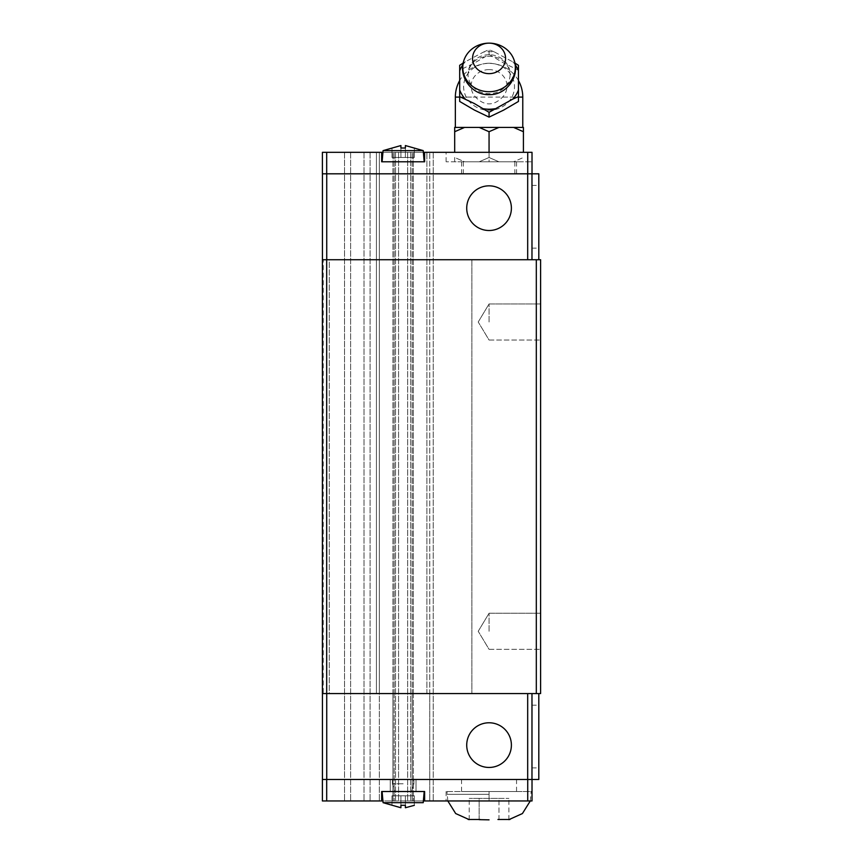 <?xml version="1.0" encoding="UTF-8"?>
<svg xmlns="http://www.w3.org/2000/svg" width="863" height="863" viewBox="0 0 863 863"><rect width="100%" height="100%" fill="white"/><g stroke="black" fill="none" stroke-linecap="round" stroke-linejoin="round"><path stroke-width="0.65" stroke-dasharray="4.32 3.24" d="M489.062 54.736A21.068 19.461 0 0 0 468.048 75.556A21.068 19.461 0 0 0 489.062 93.668A21.068 19.461 0 0 0 510.076 75.556A21.068 19.461 0 0 0 489.062 54.736M489.062 322.007L489.062 303.959L489.062 322.007M540.605 322.007L540.605 303.959L540.605 322.007M489.062 631.285L489.062 613.248L489.062 631.285M540.605 631.285L540.605 613.248L540.605 631.285M531.975 216.764L531.975 248.123L531.975 216.764M538.803 216.764L538.803 248.123L538.803 216.764M511.392 208.177A22.341 22.341 0 0 1 489.062 230.507A22.341 22.341 0 0 1 466.721 208.177A22.341 22.341 0 0 0 489.062 230.507A22.341 22.341 0 0 0 511.392 208.177A22.341 22.341 0 0 0 489.062 185.836A22.341 22.341 0 0 0 466.721 208.177A22.341 22.341 0 0 0 489.062 230.507A22.341 22.341 0 0 0 511.392 208.177A22.341 22.341 0 0 0 489.062 185.836A22.341 22.341 0 0 0 466.721 208.177A22.341 22.341 0 0 1 489.062 185.836A22.341 22.341 0 0 1 511.392 208.177M382.924 152.33L403.15 152.33L381.673 152.33L381.673 161.78L424.628 161.78L403.15 161.78L424.628 161.78L424.628 152.33L424.628 161.78L424.628 152.33L403.15 152.33L423.366 152.33M423.215 150.615L414.316 147.951L414.316 157.487L414.316 147.951L405.383 145.545L405.383 157.487L405.383 145.545L414.316 148.015L405.383 145.545L405.383 157.487L414.316 157.487L400.917 157.487L400.917 148.015L403.15 147.951L400.917 148.015L400.917 157.487L400.917 145.545L400.917 157.487L400.917 148.015L405.383 148.015L403.15 147.951L405.383 148.015L405.383 145.545L405.383 157.487L414.316 157.487L391.985 157.487L391.985 148.015L400.917 145.545L400.917 157.487L405.383 157.487L391.985 157.487L400.917 157.487L391.985 157.487L391.985 147.951L383.075 150.615L423.215 150.615L403.15 150.615L423.215 150.615L424.197 161.78M483.388 52.114L489.062 49.633L494.736 52.114A31.165 28.792 0 0 0 489.062 51.64A31.165 28.792 0 0 0 483.388 52.125L465.362 61.737A31.165 28.792 0 0 0 462.892 64.79M518.436 101.456L518.436 70.13L503.744 63.053L489.062 54.455L474.37 63.053L459.688 70.119L459.688 101.456M494.736 52.114L514.92 63.042M515.222 64.79A31.165 28.792 0 0 0 512.762 61.737M489.062 69.612A17.929 16.559 0 0 0 472.73 79.342A17.929 16.559 0 0 0 475.589 97.098C479.882 101.575 484.38 103.84 489.062 103.873C493.744 103.84 498.231 101.575 502.536 97.098A17.929 16.559 0 0 0 505.394 79.342A17.929 16.559 0 0 0 489.062 69.612M489.062 127.422L455.351 127.422L489.062 127.422L479.224 127.422L489.073 131.715L498.9 127.422L489.062 127.422L522.773 127.422L489.062 127.422M479.224 161.78L489.062 161.78L479.224 161.78L489.073 157.487L479.224 161.78L464.531 161.78L454.682 157.487L454.693 161.78L464.531 161.78L454.693 161.78L454.693 157.487L464.531 161.78L479.224 161.78M531.975 736.527L531.975 767.887L531.975 736.527M538.803 736.527L538.803 767.887L538.803 736.527M511.392 745.114A22.341 22.341 0 0 0 489.062 722.773A22.341 22.341 0 0 0 466.721 745.114A22.341 22.341 0 0 1 489.062 722.773A22.341 22.341 0 0 1 511.392 745.114A22.341 22.341 0 0 0 489.062 722.773A22.341 22.341 0 0 0 466.721 745.114A22.341 22.341 0 0 0 489.062 767.455A22.341 22.341 0 0 0 511.392 745.114A22.341 22.341 0 0 1 489.062 767.455A22.341 22.341 0 0 1 466.721 745.114A22.341 22.341 0 0 0 489.062 767.455A22.341 22.341 0 0 0 511.392 745.114M489.062 791.511L446.106 791.511L516.549 791.511L461.565 791.511L489.062 791.511L489.062 800.961L532.018 800.961L446.106 800.961L489.062 800.961L489.062 791.511L532.018 791.511L532.018 800.961L532.018 791.511L489.062 791.511M423.366 800.961L403.15 800.961L424.628 800.961L424.628 791.511L381.673 791.511L403.15 791.511L381.673 791.511L381.673 800.961L381.673 791.511L381.673 800.961L322.395 800.961L433.215 800.961L322.395 800.961L322.395 779.483L532.018 779.483L322.395 779.483L322.395 800.961L322.395 779.483L326.689 779.483L326.689 800.961M424.628 800.961L424.628 791.511L424.628 800.961L527.725 800.961L527.725 779.483L326.689 779.483M424.197 791.511L423.215 802.676L383.075 802.676L403.15 802.676L383.075 802.676L382.104 791.511M414.316 805.341L405.383 807.746L405.383 805.276L403.15 805.341L405.383 805.276L405.383 807.746L414.316 805.276L405.383 807.746L405.383 805.276L400.917 805.276L400.917 795.805L414.316 795.805L391.985 795.805L400.917 795.805L400.917 807.746L383.075 802.676M538.803 693.572L531.975 693.572L531.975 779.483L531.975 693.572L538.803 693.572L538.803 779.483L527.725 779.483M391.985 795.805L391.985 805.276L400.917 807.746L400.917 795.805L400.917 807.746L391.985 805.276L391.985 795.805L400.917 795.805L400.917 805.276L403.15 805.341L400.917 805.276L400.917 795.805L405.383 795.805L405.383 807.746L405.383 795.805L405.383 805.276L405.383 795.805L405.383 805.276L405.383 795.805L414.316 795.805L414.316 805.276L414.316 795.805L391.985 795.805L391.985 805.276L391.985 795.805M414.316 795.805L414.316 805.276L414.316 795.805M405.383 805.276L405.383 807.746M400.917 795.805L400.917 807.746L400.917 795.805M381.673 800.961L382.924 800.961M498.976 819.645L498.976 798.383L479.138 798.383L508.9 798.383L498.976 798.383L498.976 819.645M479.138 819.645L479.138 798.383L469.224 798.383L479.138 798.383L479.138 819.645M469.224 819.645L469.224 798.383M508.9 819.645L508.9 798.383M532.018 779.483L532.018 800.961L527.725 800.961M329.267 693.572L322.438 693.572L329.267 693.572L322.438 693.572L329.267 693.572L329.267 259.72L322.438 259.72L329.267 259.72L322.438 259.72L329.267 259.72L329.267 693.572M376.43 693.572L376.43 152.33L433.215 152.33L370.098 152.33L376.43 152.33L376.43 693.572L379.332 693.572L379.332 800.961L379.332 152.33L379.332 693.572L376.43 693.572M426.883 693.572L426.883 152.33L426.883 693.572L429.763 693.572L429.763 800.961L429.763 152.33L429.763 693.572L426.883 693.572M322.438 693.572L322.395 259.72L527.681 259.72L322.438 259.72L322.395 173.808L326.732 173.808L322.438 173.808L322.395 693.572L527.681 693.572L322.438 693.572L322.438 779.483M531.975 693.572L527.681 693.572L531.975 693.572L531.975 779.483M527.681 693.572L527.681 779.483M326.732 693.572L326.732 779.483M538.803 259.72L531.975 259.72L531.975 173.808L527.681 173.808L531.975 173.808L531.975 259.72L538.803 259.72L538.803 173.808L532.018 173.808L532.018 152.33L446.106 152.33L532.018 152.33L532.018 161.78L532.018 152.33L424.628 152.33M326.732 173.808L527.681 173.808L326.732 173.808L326.732 259.72M326.689 173.808L326.689 152.33L322.395 152.33L322.395 173.808L322.395 152.33L344.542 152.33L322.395 152.33L322.395 173.808L532.018 173.808M498.9 161.78L489.062 161.78L498.9 161.78L489.041 157.487L498.9 161.78L513.582 161.78L523.442 157.487L513.582 161.78L523.42 161.78L498.9 161.78M523.42 152.33L523.42 127.422L513.582 127.422L523.442 131.715M489.062 152.33L489.062 161.78L514.833 161.78L461.565 161.78L516.549 161.78L446.106 161.78L532.018 161.78L489.062 161.78L489.062 131.705M498.9 127.422L513.582 127.422M454.693 127.422L454.693 131.715L464.531 127.422L454.693 127.422M454.693 152.33L454.693 131.705M464.531 127.422L479.224 127.422M459.688 70.13L459.688 65.297M463.204 63.042L465.362 61.737M489.062 54.455L489.062 49.633M518.436 70.13L518.436 65.297M400.917 145.545L391.985 148.015L400.917 145.545L400.917 157.487L400.917 148.015M391.985 157.487L391.985 148.015L391.985 157.487M405.383 157.487L405.383 148.015L405.383 157.487M381.673 152.33L381.673 161.78L403.15 161.78L381.673 161.78L381.673 152.33L326.689 152.33M344.542 152.33L370.098 152.33L344.542 152.33L344.542 800.961L344.542 152.33M527.725 173.808L527.725 152.33M322.438 259.72L322.438 173.808M527.681 259.72L531.975 259.72L527.681 259.72L527.681 173.808M531.975 259.72L531.975 173.808M433.215 152.33L433.215 800.961L433.215 152.33M540.605 259.72L536.311 259.72L540.605 259.72L536.311 259.72L540.605 259.72L540.605 693.572L536.311 693.572L540.605 693.572L536.311 693.572L540.605 693.572L540.605 259.72L323.247 259.72L323.247 693.572L540.605 693.572L540.605 259.72M323.247 693.572L322.395 693.572L322.395 259.72L323.247 259.72M536.311 259.72L536.311 693.572M471.878 259.72L471.878 693.572L471.878 259.72M489.062 173.808L461.565 173.808L489.062 173.808M403.15 783.777L392.406 783.777L403.15 783.777M403.15 779.483L390.259 779.483L403.15 779.483M403.15 791.511L390.259 791.511L403.15 791.511M489.062 779.483L461.565 779.483L489.062 779.483M489.062 63.247A25.437 23.506 0 0 0 463.625 86.753A25.437 23.506 0 0 0 489.062 110.248A25.437 23.506 0 0 0 514.499 86.753A25.437 23.506 0 0 0 489.062 63.247M522.773 97.098L455.351 97.098M459.688 97.098L475.589 97.098M489.062 794.338L446.969 794.338L489.062 794.338M392.945 693.572L394.132 693.572L394.132 800.961L394.132 693.572L392.945 693.572L392.945 800.961L392.945 152.33L392.945 693.572M412.19 693.572L413.366 693.572L413.366 800.961L413.366 693.572L412.19 693.572L412.19 800.961L412.19 152.33L412.19 693.572M502.536 97.098L518.436 97.098M350.615 152.33L350.615 800.961L350.615 152.33M364.013 152.33L364.013 800.961L364.013 152.33M370.098 152.33L370.098 800.961L370.098 152.33M394.132 693.572L394.132 152.33L394.132 693.572M395.524 152.33L395.524 800.961L395.524 152.33M398.566 152.33L398.566 800.961L398.566 152.33M407.649 152.33L407.649 800.961L407.649 152.33M410.68 152.33L410.68 800.961L410.68 152.33M413.366 693.572L413.366 152.33L413.366 693.572M468.048 75.556L467.994 74.391C469.364 63.107 476.387 57.066 489.062 56.257C501.727 57.066 508.749 63.107 510.119 74.391L510.076 75.556M489.062 340.044L540.605 340.044L489.062 340.044L478.221 322.007L489.062 340.044M489.062 649.321L540.605 649.321L489.062 649.321L478.221 631.285L489.062 649.321M531.975 248.123L538.803 248.123M518.436 80.55A33.711 33.711 0 0 0 459.688 80.55M531.975 705.168L538.803 705.168M447.832 800.961L446.969 791.511M530.281 800.961L531.155 791.511M446.106 791.511L446.106 800.961M531.975 767.887L538.803 767.887M383.075 150.615L382.104 161.78M446.106 161.78L446.106 152.33M531.975 185.405L538.803 185.405M478.221 631.285L489.062 613.248L540.605 613.248L489.062 613.248L478.221 631.285M478.221 322.007L489.062 303.959L540.605 303.959L489.062 303.959L478.221 322.007M463.291 173.808L463.291 161.78M516.549 173.808L516.549 161.78M461.565 173.808L461.565 161.78M514.833 173.808L514.833 161.78M392.406 783.777L392.406 779.483L392.406 783.777L394.779 791.511L392.406 783.777M411.522 791.511L413.884 783.777L413.884 779.483L413.884 783.777L411.522 791.511M416.031 779.483L416.031 791.511L416.031 779.483M390.259 779.483L390.259 791.511L390.259 779.483M516.549 779.483L516.549 791.511M461.565 779.483L461.565 791.511"/><path stroke-width="1.29" d="M511.392 208.177A22.341 22.341 0 0 1 489.062 230.507A22.341 22.341 0 0 1 466.721 208.177A22.341 22.341 0 0 1 489.062 185.836A22.341 22.341 0 0 1 511.392 208.177M423.366 152.33L424.628 152.33L424.628 161.78L381.673 161.78L381.673 152.33L322.395 152.33L322.395 173.808L326.689 173.808L326.689 152.33M400.917 148.015L400.917 145.545L400.917 148.015L405.383 148.015L405.383 145.545L423.215 150.615L383.075 150.615L382.104 161.78M489.062 91.715A26.278 24.283 0 0 0 514.456 61.176A26.278 24.283 0 0 0 489.062 43.15A26.278 24.283 0 0 0 463.668 61.176A26.278 24.283 0 0 0 489.062 91.715M489.062 73.646A16.505 15.243 0 0 0 505.567 58.393A16.505 15.243 0 0 0 489.062 43.15A16.505 15.243 0 0 0 472.557 58.393A16.505 15.243 0 0 0 489.062 73.646M512.762 99.126L489.062 112.309L474.37 103.56L459.688 96.634L459.688 101.456L474.37 110.054L489.062 117.12L503.744 110.054L518.436 101.456L518.436 96.634L512.762 99.126A31.165 28.792 0 0 0 518.436 90.043L518.436 96.634M514.92 63.042L518.436 65.308L518.436 70.809A31.165 28.792 0 0 0 515.222 64.79M518.436 70.809L518.436 90.043M483.388 108.738A31.165 28.792 0 0 0 489.062 109.223A31.165 28.792 0 0 0 494.736 108.738M498.9 127.422L489.041 131.715L479.224 127.422L523.42 127.422L523.42 152.33M466.721 745.114A22.341 22.341 0 0 1 489.062 722.773A22.341 22.341 0 0 1 511.392 745.114A22.341 22.341 0 0 1 489.062 767.455A22.341 22.341 0 0 1 466.721 745.114M489.062 819.85L479.138 819.645L489.062 819.85M497.94 819.483L509.936 819.483L497.94 819.483M326.689 800.961L322.395 800.961L322.395 779.483L326.689 779.483L326.689 800.961L381.673 800.961L381.673 791.511L424.628 791.511L424.628 800.961L423.366 800.961M405.383 805.276L405.383 807.746L405.383 805.276L400.917 805.276L400.917 807.746L383.075 802.676L423.215 802.676L424.197 791.511M405.383 807.746L414.316 805.341M326.689 779.483L532.018 779.483L532.018 800.961L424.628 800.961M527.725 779.483L527.725 800.961M382.924 800.961L381.673 800.961M480.173 819.483L468.178 819.483L480.173 819.483M322.438 693.572L322.438 779.483M532.018 779.483L538.803 779.483L538.803 693.572M527.681 693.572L527.681 779.483M326.732 693.572L326.732 779.483M531.975 693.572L531.975 779.483M538.803 259.72L538.803 173.808L326.689 173.808M523.442 131.715L513.582 127.422M489.062 152.33L489.062 131.705M464.531 127.422L454.682 131.715L454.693 127.422L479.224 127.422M454.693 152.33L454.693 131.705M459.688 96.634L459.688 65.308L463.204 63.042M489.062 117.131L489.062 112.309M462.892 64.79A31.165 28.792 0 0 0 459.688 70.809M459.688 90.043A31.165 28.792 0 0 0 465.362 99.126M400.917 145.545L383.075 150.615M381.673 152.33L382.924 152.33M532.018 173.808L532.018 152.33L424.628 152.33M527.725 173.808L527.725 152.33M322.438 259.72L322.438 173.808M531.975 259.72L531.975 173.808M527.681 259.72L527.681 173.808M326.732 259.72L326.732 173.808M326.689 259.72L322.395 259.72L322.395 693.572L326.689 693.572L326.689 259.72L540.605 259.72L540.605 693.572L326.689 693.572M536.311 693.572L536.311 259.72M459.688 80.55A33.711 33.711 0 0 0 455.351 97.098L459.688 97.098M518.436 97.098L522.773 97.098A33.711 33.711 0 0 0 518.436 80.55M423.215 150.615L424.197 161.78M514.456 61.176C519.731 77.292 505.794 95.318 489.062 94.65C472.331 95.318 458.382 77.292 463.668 61.176M455.351 127.422L455.351 97.098M508.9 819.645L522.428 813.55L530.281 800.961M383.075 802.676L382.104 791.511M447.832 800.961L455.686 813.55L469.224 819.645M522.773 127.422L522.773 97.098"/></g></svg>
